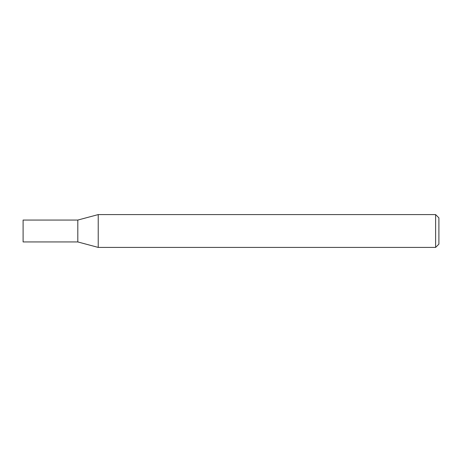 <?xml version="1.0" encoding="UTF-8"?>
<svg xmlns="http://www.w3.org/2000/svg" width="462" height="462" viewBox="0 0 462 462"><rect width="100%" height="100%" fill="white"/><g stroke="black" fill="none" stroke-linecap="round" stroke-linejoin="round"><path stroke-width="0.69" d="M77.812 220.056L77.812 241.944L98.227 247.413L98.227 214.587L77.812 220.056L77.812 241.944L23.1 241.944L23.1 220.056L77.812 220.056M435.62 214.587L435.62 247.413L438.9 244.132L438.9 217.868L435.62 214.587L98.227 214.587M435.62 247.413L98.227 247.413"/></g></svg>
